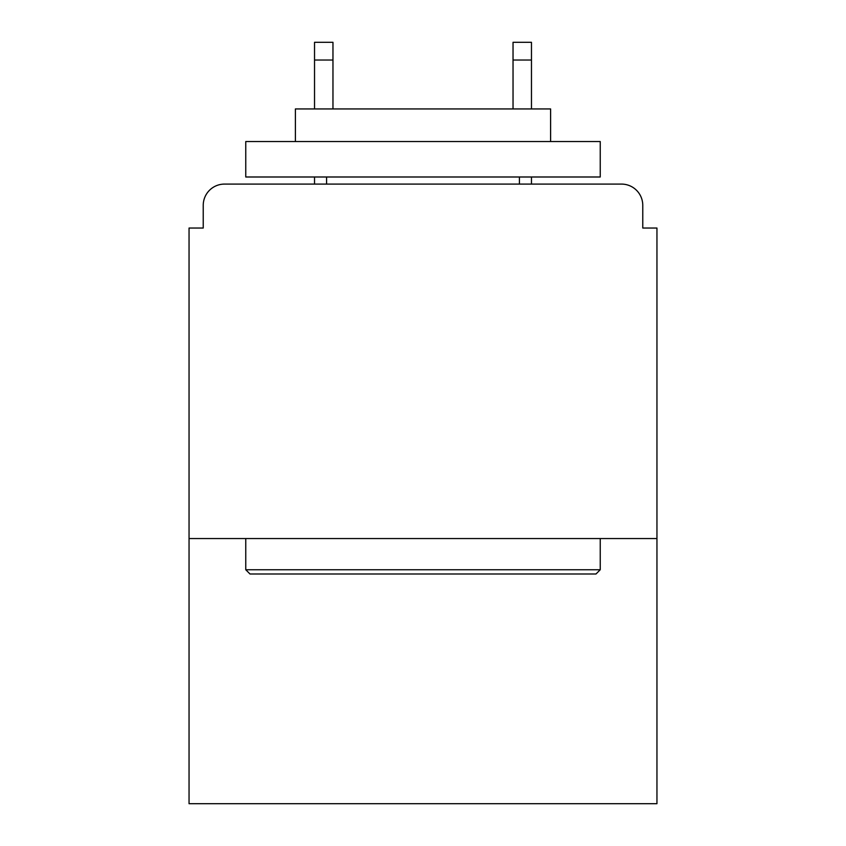<?xml version="1.0" encoding="UTF-8"?>
<svg xmlns="http://www.w3.org/2000/svg" width="846" height="846" viewBox="0 0 846 846"><rect width="100%" height="100%" fill="white"/><g stroke="black" fill="none" stroke-linecap="round" stroke-linejoin="round"><path stroke-width="1.27" d="M656.951 538.553L656.951 228.039L642.77 228.039L642.77 205.356A21.266 21.266 0 0 0 621.503 184.09L224.497 184.09A21.266 21.266 0 0 0 203.23 205.356L203.23 228.039L189.049 228.039L189.049 803.7L656.951 803.7L656.951 538.553L189.049 538.553M203.23 205.356L203.23 228.039M621.503 184.09L533.593 184.09M312.407 184.09L224.497 184.09M642.77 228.039L642.77 205.356M250.014 574L245.763 569.749L600.237 569.749L595.986 574L250.014 574M600.237 141.546L600.237 176.994L245.763 176.994L245.763 141.546L600.237 141.546M295.391 141.546L295.391 108.944L550.609 108.944L550.609 141.546M600.237 538.553L600.237 569.749M245.763 538.553L245.763 569.749M519.412 176.994L519.412 184.09M326.588 176.994L326.588 184.09M332.964 60.024L314.532 60.024L314.532 42.3L332.964 42.3L332.964 108.944M314.532 60.024L314.532 108.944M314.532 176.994L314.532 184.09M531.468 42.3L531.468 60.024L513.036 60.024L513.036 42.3L531.468 42.3M513.036 108.944L513.036 60.024M531.468 184.09L531.468 176.994M531.468 108.944L531.468 60.024"/></g></svg>

